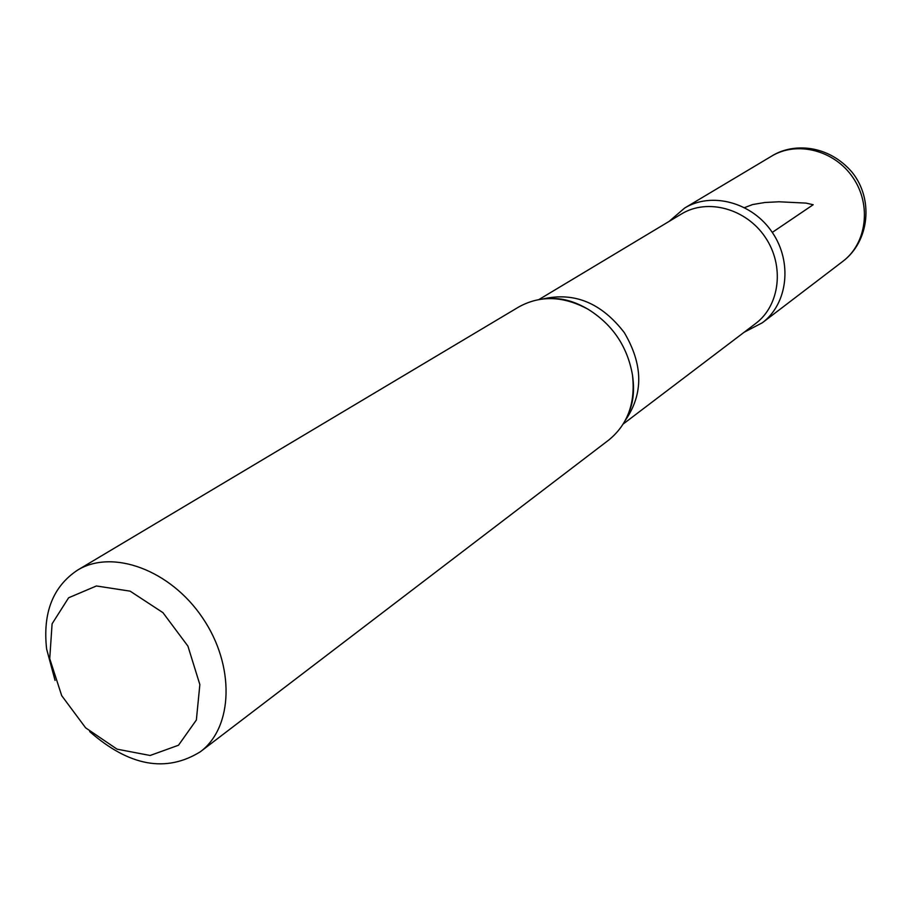 <?xml version="1.0" encoding="UTF-8"?>
<svg xmlns="http://www.w3.org/2000/svg" width="912" height="912" viewBox="0 0 912 912"><rect width="100%" height="100%" fill="white"/><g stroke="black" fill="none" stroke-linecap="round" stroke-linejoin="round"><path stroke-width="1.37" d="M49.727 658.669L52.098 623.785L68.628 597.77L96.41 585.971L130.131 591.158L162.929 612.636L187.918 646.118L199.853 684.593L196.365 720.024L178.49 745.241L150.127 755.478L117.044 749.162L85.614 727.822L61.697 695.651L49.727 658.669M55.062 680.42L46.615 649.002C42.613 612.841 52.896 586.564 77.474 570.182C112.427 548.659 170.453 569.932 202.589 617.88C235.148 665.543 233.324 727.309 200.344 751.762C166.098 772.977 129.208 766.251 89.672 731.572M539.026 299.489L681.526 213.944C707.359 198.086 746.027 208.495 765.214 237.188C784.708 265.666 779.988 305.417 755.66 323.509L623.249 423.977M771.609 156.146C792.779 142.648 828.199 144.37 852.059 172.22C873.787 199.01 869.592 241.27 842.813 261.379C866.719 243.481 871.735 205.018 853.051 177.737C834.674 150.263 797.099 140.608 771.609 156.146L684.684 208.016C711.77 191.497 752.218 202.384 772.282 232.4C792.688 262.189 787.751 303.787 762.329 322.78C787.751 303.787 792.688 262.189 772.282 232.4C752.218 202.384 711.77 191.497 684.684 208.016L669.1 221.399M77.474 570.182L518.723 306.991C540.212 295.112 563.32 295.864 588.035 309.225C612.556 324.524 627.365 346.4 632.449 374.855C635.664 402.773 627.764 424.49 608.749 440.04L200.344 751.762M772.282 232.4L813.185 204.721L805.957 203.102L778.985 201.78L764.906 202.487L752.651 204.539L744.648 207.571M543.21 298.908C574.492 291.817 601.51 303.035 624.264 332.561C643.199 364.652 643.564 393.904 625.358 420.307M744.124 332.264L762.329 322.78L842.813 261.379M588.035 309.225C575.187 301.735 563.149 298.178 551.92 298.566M632.449 374.855C634.627 389.572 633.441 402.078 628.915 412.349"/></g></svg>
